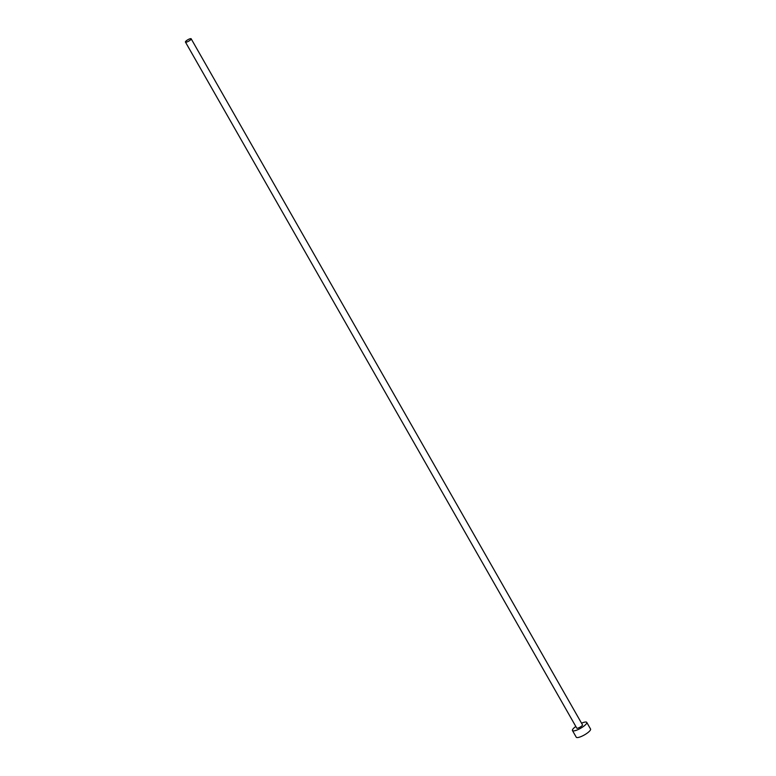 <?xml version="1.0" encoding="UTF-8"?>
<svg xmlns="http://www.w3.org/2000/svg" width="776" height="776" viewBox="0 0 776 776"><rect width="100%" height="100%" fill="white"/><g stroke="black" fill="none" stroke-linecap="round" stroke-linejoin="round"><path stroke-width="1.16" d="M189.519 38.945A3.298 0.825 -29.7 0 0 186.579 40.585A3.298 0.825 -29.7 0 0 185.445 42.069A3.298 0.825 -29.7 0 0 187.084 41.923A3.298 0.825 -29.7 0 0 190.023 40.284A3.298 0.825 -29.7 0 0 191.168 38.8A3.298 0.825 -29.7 0 0 189.519 38.945M185.445 42.069L576.752 728.101A3.298 0.825 -29.7 0 0 578.392 727.966A3.298 0.825 -29.7 0 0 581.331 726.326A3.298 0.825 -29.7 0 0 582.475 724.832L191.168 38.8M575.811 726.462A8.235 2.066 -29.7 0 0 572.455 730.546A8.235 2.066 -29.7 0 0 576.558 730.197A8.235 2.066 -29.7 0 0 583.921 726.103A8.235 2.066 -29.7 0 0 586.763 722.388A8.235 2.066 -29.7 0 0 582.66 722.737A8.235 2.066 -29.7 0 0 581.534 723.193M572.455 730.546L576.248 737.2A8.235 2.066 -29.7 0 0 580.351 736.851A8.235 2.066 -29.7 0 0 587.713 732.748A8.235 2.066 -29.7 0 0 590.555 729.042L586.763 722.388"/></g></svg>
